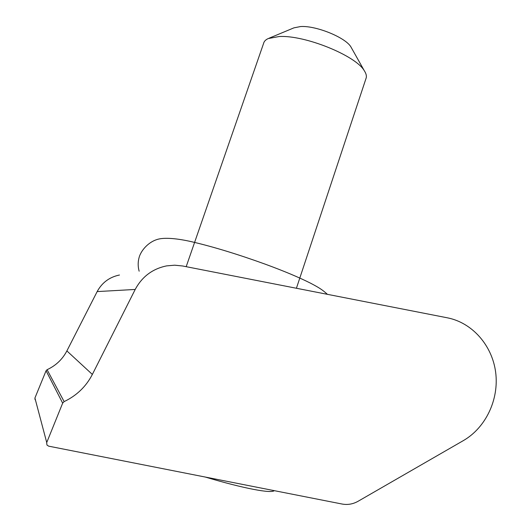 <?xml version="1.0" encoding="UTF-8"?>
<svg xmlns="http://www.w3.org/2000/svg" width="531" height="531" viewBox="0 0 531 531"><rect width="100%" height="100%" fill="white"/><g stroke="black" fill="none" stroke-linecap="round" stroke-linejoin="round"><path stroke-width="0.8" d="M35.079 399.737L34.893 398.091L46.064 370.757L47.086 369.702C55.881 365.587 62.472 359.321 66.879 350.918L97.16 291.585C102.052 282.598 109.492 277.076 119.482 275.012M46.688 442.662L62.665 403.142L64.132 401.609C76.696 395.588 86.102 386.528 92.354 374.435L135.206 289.448C142.102 276.631 152.576 268.772 166.621 265.885L174.659 265.188L182.657 265.991L447.407 317.823C472.325 322.709 492.184 345.402 495.662 372.304C499.18 399.199 485.965 427.561 463.377 440.591L358.133 501.251C353.015 504.131 347.666 505.061 342.09 504.032L48.66 446.159L46.954 445.031L46.688 442.662M269.025 38.225L293.928 27.851L300.573 26.55C315.958 25.442 345.455 37.455 350.918 46.92L351.701 48.321M365.886 78.847L366.251 77.738C366.689 75.707 366.032 73.364 364.279 70.703C355.737 55.569 304.635 34.867 279.067 36.533L268.215 38.564C265.606 39.765 264.06 41.372 263.595 43.389L186.182 266.681M205.258 477.044C244.034 488.593 271.447 493.671 274.235 490.651M34.927 398.018L46.728 442.549M47.086 369.702L64.132 401.609M46.064 370.757L62.665 403.142M66.879 350.918L92.354 374.435M97.16 291.585L135.206 289.448M296.417 288.26L366.251 77.738M350.918 46.92L364.279 70.703M139.693 255.637C142.952 247.718 150.134 241.744 156.592 239.667C163.448 237.131 177.075 238.333 192.328 241.884C213.747 246.915 238.014 254.336 265.142 264.139C283.826 270.989 299.026 277.368 310.748 283.288C319.197 287.756 322.224 289.641 327.428 294.333M139.507 256.174C137.868 261.159 137.748 266.164 139.149 271.202"/></g></svg>

